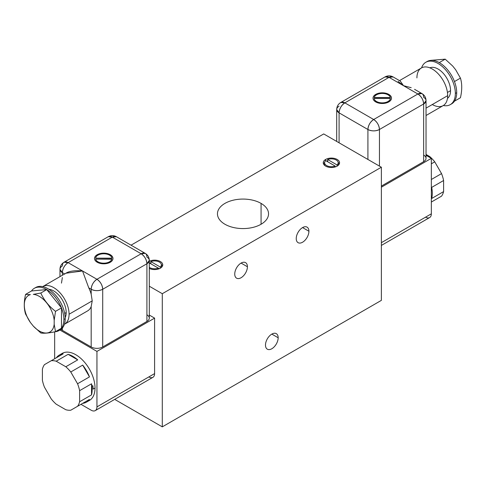 <?xml version="1.0" encoding="UTF-8"?>
<svg xmlns="http://www.w3.org/2000/svg" width="486" height="486" viewBox="0 0 486 486"><rect width="100%" height="100%" fill="white"/><g stroke="black" fill="none" stroke-linecap="round" stroke-linejoin="round"><path stroke-width="0.73" d="M114.708 399.389L162.288 426.86L162.288 293.708L149.299 286.211L162.288 293.708L162.288 426.86L114.708 399.389M95.256 410.615A8.153 4.708 -120 0 0 96.945 406.885A8.153 4.708 -120 0 1 91.18 410.214L80.98 404.328L91.18 410.214A8.153 4.708 -120 0 0 95.256 410.615L152.908 377.33A8.153 4.708 60 0 0 154.597 373.6L96.945 406.885L154.597 373.6L154.597 318.123L96.945 351.408L154.597 318.123L149.299 315.062L154.597 318.123L154.597 373.6A8.153 4.708 60 0 1 148.831 376.929M381.37 300.372L162.288 426.86L381.37 300.372L381.37 167.22L162.288 293.708L381.37 167.22L381.37 300.372M265.484 345.084A8.967 5.176 -60 0 1 271.826 334.101A8.967 5.176 -60 0 1 278.168 337.758A8.967 5.176 -60 0 1 271.826 348.748A8.967 5.176 -60 0 1 265.484 345.084A8.967 5.176 120 0 0 267.343 349.191A8.967 5.176 120 0 0 274.256 346.785A8.967 5.176 120 0 0 278.168 337.758A8.967 5.176 120 0 0 276.309 333.657A8.967 5.176 120 0 0 269.402 336.057A8.967 5.176 120 0 0 265.484 345.084M234.738 274.074A8.967 5.176 -60 0 1 241.08 263.09A8.967 5.176 -60 0 1 247.423 266.747A8.967 5.176 -60 0 1 241.08 277.731A8.967 5.176 -60 0 1 234.738 274.074A8.967 5.176 120 0 0 236.591 278.18A8.967 5.176 120 0 0 243.504 275.775A8.967 5.176 120 0 0 247.423 266.747L241.08 263.09L247.423 266.747A8.967 5.176 120 0 0 245.564 262.64A8.967 5.176 120 0 0 238.65 265.046A8.967 5.176 120 0 0 234.738 274.074M296.235 238.565A8.967 5.176 -60 0 1 302.578 227.582A8.967 5.176 -60 0 1 308.92 231.245A8.967 5.176 -60 0 1 302.578 242.228A8.967 5.176 -60 0 1 296.235 238.565A8.967 5.176 120 0 0 298.094 242.672A8.967 5.176 120 0 0 305.001 240.272A8.967 5.176 120 0 0 308.92 231.245L302.578 227.582L308.92 231.245A8.967 5.176 120 0 0 307.061 227.138A8.967 5.176 120 0 0 300.148 229.544A8.967 5.176 120 0 0 296.235 238.565M271.826 334.101L278.168 337.758L271.826 334.101M131.044 245.175L323.712 133.936L381.37 167.22L323.712 133.936L131.044 245.175M325.638 159.457A8.153 4.708 180 0 1 337.169 159.457A8.153 4.708 180 0 1 337.169 166.115A8.153 4.708 180 0 1 325.638 166.115A8.153 4.708 180 0 1 325.638 159.457L325.638 160.708L325.638 159.457A8.153 4.708 0 0 0 323.251 162.786A8.153 4.708 0 0 0 328.281 167.135A8.153 4.708 0 0 0 337.169 166.115A8.153 4.708 0 0 0 339.556 162.786A8.153 4.708 0 0 0 334.52 158.436A8.153 4.708 0 0 0 325.638 159.457M261.067 203.397A25.545 14.75 180 0 1 261.067 224.253A25.545 14.75 180 0 1 224.933 224.253A25.545 14.75 180 0 1 224.933 203.397A25.545 14.75 180 0 1 261.067 203.397L261.067 224.253L261.067 203.397A25.545 14.75 0 0 0 233.225 200.196A25.545 14.75 0 0 0 217.455 213.822A25.545 14.75 0 0 0 224.933 224.253A25.545 14.75 0 0 0 252.775 227.448A25.545 14.75 0 0 0 268.545 213.822A25.545 14.75 0 0 0 261.067 203.397M160.362 268.193A8.153 4.708 180 0 1 149.299 268.442A8.153 4.708 0 0 0 160.362 268.193A8.153 4.708 0 0 0 162.749 264.864A8.153 4.708 0 0 0 158.011 260.587A8.153 4.708 0 0 0 149.299 261.286A8.153 4.708 180 0 1 160.58 261.668A8.153 4.708 180 0 1 160.362 268.193M326.677 161.17A8.153 4.708 180 0 1 327.655 160.823M338.159 162.367A8.153 4.708 180 0 1 339.325 163.897A8.153 4.708 0 0 0 338.159 162.367M323.482 163.897A8.153 4.708 180 0 1 324.648 162.367A8.153 4.708 0 0 0 323.482 163.897M324.605 162.786A6.792 3.924 0 0 0 328.184 166.242A6.792 3.924 0 0 0 335.152 166.06L325.735 160.623A6.792 3.924 0 0 0 324.605 162.786L324.605 165.003A6.792 3.924 180 0 0 324.648 165.422A6.792 3.924 180 0 1 324.885 163.897M337.922 163.897A6.792 3.924 180 0 1 338.159 165.422A6.792 3.924 180 0 0 338.195 165.003L338.195 162.786A6.792 3.924 0 0 0 334.623 159.329A6.792 3.924 0 0 0 327.655 159.511L327.655 161.735L327.655 159.511L337.071 164.948A6.792 3.924 0 0 0 338.195 162.786M335.152 166.06L335.152 166.965L335.152 166.06L325.735 160.623A6.792 3.924 0 0 0 326.598 165.562A6.792 3.924 0 0 0 335.152 166.06M337.071 166.169L337.071 164.948A6.792 3.924 0 0 0 336.209 160.009A6.792 3.924 0 0 0 327.655 159.511L337.071 164.948L337.071 166.169M149.876 263.248A8.153 4.708 180 0 1 150.848 262.902M161.352 264.445A8.153 4.708 180 0 1 162.518 265.97A8.153 4.708 0 0 0 161.352 264.445M161.115 265.97A6.792 3.924 180 0 1 161.352 267.5A6.792 3.924 180 0 0 161.395 267.081L161.395 264.864A6.792 3.924 0 0 0 157.816 261.407A6.792 3.924 0 0 0 150.848 261.59L150.848 263.807L150.848 261.59L160.265 267.027A6.792 3.924 0 0 0 161.395 264.864M159.323 268.697L158.345 268.132L158.345 269.044L158.345 268.132L149.299 262.914L159.323 268.697M160.265 268.248L160.265 267.027A6.792 3.924 0 0 0 159.402 262.088A6.792 3.924 0 0 0 150.848 261.59L160.265 267.027L160.265 268.248M149.299 267.318A6.792 3.924 0 0 0 158.345 268.132A6.792 3.924 0 0 1 149.299 267.318M425.572 217.157A8.153 4.708 60 0 0 431.337 213.828L381.37 242.672L431.337 213.828L431.337 158.345L426.034 155.289L431.337 158.345L381.37 187.195L431.337 158.345L431.337 213.828A8.153 4.708 60 0 1 429.648 217.558L381.37 245.43M400.324 81.113L403.471 85.67L389.055 77.353A8.153 4.708 -60 0 1 393.131 76.946L389.055 77.353L384.979 76.946A8.153 4.708 60 0 1 389.055 77.353L344.853 102.868A8.153 4.708 -120 0 0 340.777 102.467L344.853 102.868C341.354 105.286 339.428 108.615 339.088 112.855A8.153 4.708 -60 0 1 344.853 102.868L373.679 119.513A8.153 4.708 120 0 0 367.914 129.501L339.088 112.855L339.088 142.811L339.088 112.855L367.914 129.501L367.914 159.457L367.914 129.501A8.153 4.708 0 0 0 379.445 129.501L379.445 166.115L379.445 129.501L423.646 103.98L423.646 161.674L381.37 186.083L423.646 161.674A8.153 4.708 0 0 0 423.646 155.022M339.088 112.855L336.701 109.526A8.153 4.708 0 0 0 339.088 112.855M426.034 100.651C425.943 97.565 424.582 95.213 421.957 93.591L417.881 93.992L373.679 119.513C370.18 121.931 368.26 125.26 367.914 129.501C371.76 131.323 375.605 131.323 379.445 129.501A8.153 4.708 -120 0 0 373.679 119.513C377.185 121.931 379.104 125.26 379.445 129.501L423.646 103.98C423.306 99.739 421.386 96.41 417.881 93.992A8.153 4.708 60 0 1 423.646 103.98L426.034 100.651L426.034 158.345A8.153 4.708 180 0 1 423.646 161.674L423.646 103.98A8.153 4.708 0 0 0 426.034 100.651A8.153 4.708 0 0 0 423.646 97.322A8.153 4.708 120 0 0 421.957 93.591A8.153 4.708 120 0 0 417.881 93.992L389.055 77.353L344.853 102.868L373.679 119.513L417.881 93.992L403.471 85.67L411.199 87.693M375.727 94.381A9.24 5.334 180 0 1 388.794 94.381A9.24 5.334 180 0 1 388.794 101.926A9.24 5.334 180 0 1 375.727 101.926A9.24 5.334 180 0 1 375.727 94.381L375.727 94.491A9.24 5.334 180 0 1 385.75 93.324A9.24 5.334 180 0 1 391.503 98.208A9.24 5.334 0 0 0 385.75 93.324A9.24 5.334 0 0 0 375.727 94.491L375.727 94.381A9.24 5.334 0 0 0 373.023 98.154A9.24 5.334 0 0 0 378.728 103.087A9.24 5.334 0 0 0 388.794 101.926A9.24 5.334 0 0 0 391.503 98.154A9.24 5.334 0 0 0 385.799 93.227A9.24 5.334 0 0 0 375.727 94.381M399.492 80.615L421.423 67.955A21.742 12.551 60 0 1 438.178 73.775A21.742 12.551 60 0 1 447.673 95.657L426.034 108.147L447.673 95.657A21.742 12.551 60 0 1 443.165 105.614L426.034 115.504M403.471 85.67L398.113 81.411M416.921 77.906A21.742 12.551 60 0 1 432.297 69.03A21.742 12.551 60 0 1 447.673 95.657A21.742 12.551 60 0 1 432.297 104.533M447.442 92.462L450.552 90.663A17.666 10.2 60 0 1 447.472 98.372A17.666 10.2 60 0 0 450.552 90.663L447.442 92.462M429.849 67.846A17.666 10.2 60 0 1 443.232 73.307A17.666 10.2 60 0 1 450.552 90.663A17.666 10.2 60 0 0 443.232 73.307A17.666 10.2 60 0 0 429.849 67.846M450.291 104.636A24.458 14.124 -120 0 1 443.329 105.517A24.458 14.124 -120 0 0 455.358 93.44A24.458 14.124 -120 0 0 440.729 65.258A24.458 14.124 -120 0 0 421.587 67.864A24.458 14.124 -120 0 1 425.833 62.269A24.458 14.124 -120 0 1 444.684 68.824A24.458 14.124 -120 0 1 455.358 93.44L456.706 92.662A24.458 14.124 60 0 1 454.471 101.185A24.458 14.124 60 0 1 451.64 103.858A24.458 14.124 60 0 1 450.947 104.217A24.458 14.124 60 0 0 454.471 101.185L460.442 97.741L454.471 101.185A24.458 14.124 60 0 0 456.706 92.662L455.358 93.44A24.458 14.124 -120 0 1 450.291 104.636L451.64 103.858M425.833 62.269L427.176 61.491A24.458 14.124 60 0 1 439.235 62.603A24.458 14.124 60 0 1 454.471 81.563A24.458 14.124 60 0 1 456.706 92.662A24.458 14.124 60 0 0 454.471 81.563L460.442 78.112L455.637 69.711L452.673 66.023L455.637 69.711L460.442 78.112L454.471 81.563A24.458 14.124 60 0 0 439.235 62.603L445.206 59.158L439.235 62.603A24.458 14.124 60 0 0 426.526 61.916M460.442 97.741C462.156 90.208 462.156 83.665 460.442 78.112C462.156 83.665 462.156 90.208 460.442 97.741M431.313 60.3L445.206 59.158L452.673 66.023L445.206 59.158L431.276 60.313M339.088 106.197A8.153 4.708 0 0 0 336.701 109.526C336.786 106.483 338.147 104.126 340.777 102.467L384.979 76.946C387.737 75.494 390.452 75.494 393.131 76.946L400.543 81.223M373.023 98.208A9.24 5.334 180 0 1 375.727 94.491A9.24 5.334 0 0 0 373.023 98.208M390.343 97.631L374.184 97.631L390.343 97.522A8.153 4.708 0 0 0 382.263 93.446A8.153 4.708 0 0 0 374.184 97.522L390.343 97.522A8.153 4.708 0 0 0 382.263 93.446A8.153 4.708 0 0 0 374.184 97.522L390.343 97.631M374.123 98.573A8.153 4.708 180 0 0 382.263 102.971A8.153 4.708 180 0 0 390.398 98.573A8.153 4.708 180 0 1 382.263 102.971A8.153 4.708 180 0 1 374.123 98.573L374.123 98.464A8.153 4.708 0 0 0 382.263 102.862A8.153 4.708 0 0 0 390.398 98.464L390.392 98.573M374.123 98.464A8.153 4.708 0 0 0 382.263 102.862A8.153 4.708 0 0 0 390.398 98.464L374.123 98.464L390.398 98.464M431.337 190.287L432.078 189.856A27.18 15.692 60 0 1 431.69 198.488L443.603 191.606A27.18 15.692 60 0 1 441.549 196.15L431.337 202.048L441.549 196.15A27.18 15.692 60 0 0 443.603 191.606L431.69 198.488A27.18 15.692 60 0 0 432.078 189.856L431.337 190.287M426.034 154.439L429.794 156.607A27.18 15.692 60 0 1 434.751 161.838L441.543 173.605A27.18 15.692 60 0 1 443.603 180.513L443.603 191.606L443.603 180.513L431.683 187.389L443.603 180.513A27.18 15.692 60 0 0 441.543 173.605L431.337 179.498L441.543 173.605L434.751 161.838L431.337 163.806L434.751 161.838A27.18 15.692 60 0 0 429.794 156.607L429.059 157.033L429.794 156.607L426.034 154.439M431.683 187.389A27.18 15.692 60 0 1 432.078 189.856A27.18 15.692 60 0 0 431.683 187.389M96.945 351.408L59.906 330.024L96.945 351.408L96.945 406.885L96.945 351.408M149.299 260.423L149.299 318.123A8.153 4.708 180 0 1 146.912 321.446L146.912 263.752L146.912 321.446L102.71 346.968L102.71 289.273C98.865 291.096 95.019 291.096 91.18 289.273A8.153 4.708 0 0 0 102.71 289.273A8.153 4.708 -120 0 0 96.945 279.286C100.444 281.704 102.37 285.033 102.71 289.273L146.912 263.752C146.572 259.512 144.646 256.183 141.147 253.765L145.223 253.364C147.847 254.986 149.202 257.343 149.299 260.423A8.153 4.708 0 0 0 146.912 257.094A8.153 4.708 120 0 0 145.223 253.364A8.153 4.708 120 0 0 141.147 253.765A8.153 4.708 60 0 1 146.912 263.752A8.153 4.708 0 0 0 149.299 260.423L146.912 263.752L102.71 289.273L102.71 346.968A8.153 4.708 180 0 1 91.18 346.968L62.354 330.328A8.153 4.708 180 0 1 61.017 329.308A8.153 4.708 0 0 0 62.354 330.328L91.18 346.968A8.153 4.708 0 0 0 102.71 346.968L146.912 321.446A8.153 4.708 0 0 0 146.912 314.794M141.147 253.765L112.321 237.125A8.153 4.708 -60 0 1 116.397 236.718L112.321 237.125L68.119 262.64L96.945 279.286L141.147 253.765L112.321 237.125L68.119 262.64L96.945 279.286A8.153 4.708 120 0 0 91.18 289.273C91.52 285.033 93.44 281.704 96.945 279.286L141.147 253.765M65.865 273.235L82.529 270.963L88.768 287.882A21.742 12.551 60 0 1 91.18 294.188L91.18 289.273L88.768 287.882L82.529 270.963C74.085 270.216 68.162 271.231 64.766 274.019M110.273 262.252A9.24 5.334 180 0 1 97.206 262.252A9.24 5.334 180 0 1 97.206 254.707A9.24 5.334 180 0 1 110.273 254.707A9.24 5.334 180 0 1 110.273 262.252A9.24 5.334 0 0 0 112.977 258.479A9.24 5.334 0 0 0 107.272 253.552A9.24 5.334 0 0 0 97.206 254.707A9.24 5.334 0 0 0 94.497 258.479A9.24 5.334 0 0 0 100.201 263.412A9.24 5.334 0 0 0 110.273 262.252M64.632 273.946L62.354 272.628A8.153 4.708 -60 0 1 68.119 262.64C64.614 265.058 62.694 268.387 62.354 272.628L64.632 273.946M62.354 275.264L62.354 272.628L62.354 275.264M91.18 306.545L91.18 346.968L91.18 306.545L92.219 300.877L91.18 294.188L92.219 300.877L69.079 314.235A21.742 12.551 -120 0 0 59.59 292.353A21.742 12.551 -120 0 0 42.835 286.533A21.742 12.551 -120 0 0 42.671 286.625A21.742 12.551 -120 0 1 59.48 292.244A21.742 12.551 -120 0 1 69.079 314.235L92.219 300.877L91.18 306.545A21.742 12.551 60 0 1 87.638 310.876L64.577 324.192A21.742 12.551 -120 0 0 69.079 314.235A21.742 12.551 -120 0 1 64.413 324.284A21.742 12.551 -120 0 0 64.577 324.192M66.193 312.571A17.666 10.2 60 0 1 65.209 317.619A17.666 10.2 60 0 0 66.193 312.571L64.699 313.434L66.193 312.571A17.666 10.2 60 0 0 48.843 289.267A17.666 10.2 60 0 1 66.193 312.571M34.36 288.283A24.458 14.124 -120 0 0 31.529 290.956L46.765 289.595L61.485 307.905L55.513 311.35C48.898 306.235 43.989 300.135 40.794 293.04L46.765 289.595L40.794 293.04L33.327 294.358A21.202 12.241 -120 0 1 54.183 320.298A21.202 12.241 -120 0 0 33.327 294.358L40.794 293.04C43.989 300.135 48.898 306.235 55.513 311.35L54.183 320.298L54.183 324.259A21.202 12.241 -120 0 1 33.327 326.118L30.363 322.431L33.327 326.118L40.794 332.983C43.989 333.536 48.898 333.092 55.513 331.671C48.898 333.092 43.989 333.536 40.794 332.983L33.327 326.118A21.202 12.241 -120 0 0 54.183 324.259L55.513 331.671L61.485 328.22L61.485 307.905L55.513 311.35L54.183 320.298L54.183 324.259L55.513 331.671L61.485 328.22A24.458 14.124 -120 0 0 63.891 319.454L65.233 318.676L63.891 319.454A24.458 14.124 -120 0 0 61.485 307.905L61.485 328.22A24.458 14.124 -120 0 1 55.015 331.774A24.458 14.124 -120 0 0 58.824 330.65A24.458 14.124 -120 0 0 61.485 328.22A24.458 14.124 -120 0 0 63.891 319.454A24.458 14.124 -120 0 0 61.485 307.905A24.458 14.124 -120 0 0 46.765 289.595A24.458 14.124 -120 0 0 34.36 288.283L35.709 287.505A24.458 14.124 60 0 0 35.053 287.925A24.458 14.124 60 0 1 54.116 293.599A24.458 14.124 60 0 1 65.233 318.676A24.458 14.124 60 0 1 59.474 330.231M35.709 287.505A24.458 14.124 60 0 1 54.56 294.06A24.458 14.124 60 0 1 65.233 318.676A24.458 14.124 60 0 1 60.167 329.873L58.824 330.65M30.363 322.431L25.558 314.029C23.844 308.476 23.844 301.934 25.558 294.401L30.363 294.625A21.202 12.241 -120 0 0 30.363 322.431L25.558 314.029C23.844 308.476 23.844 301.934 25.558 294.401L31.529 290.956L25.558 294.401L30.363 294.625A21.202 12.241 -120 0 0 30.363 322.431M46.765 289.595L31.529 290.956A24.458 14.124 -120 0 1 46.765 289.595L61.485 307.905A24.458 14.124 -120 0 0 46.765 289.595M91.18 294.188A21.742 12.551 -120 0 0 88.768 287.882L91.18 289.273L91.18 294.188M62.354 330.328L62.354 328.05L62.354 330.328M62.354 265.97A8.153 4.708 0 0 0 59.966 269.299A8.153 4.708 0 0 0 62.354 272.628L59.966 269.299C60.045 266.255 61.406 263.898 64.043 262.24L68.119 262.64A8.153 4.708 -120 0 0 64.043 262.24A8.153 4.708 -120 0 0 62.354 265.97M62.354 277.549L61.473 283.125M145.223 253.364L116.397 236.718C113.718 235.273 110.996 235.273 108.244 236.718A8.153 4.708 60 0 1 112.321 237.125L108.244 236.718L64.043 262.24M94.497 258.54A9.24 5.334 180 0 1 97.206 254.822L97.206 254.822A9.24 5.334 180 0 1 107.23 253.656A9.24 5.334 180 0 1 112.977 258.54A9.24 5.334 0 0 0 107.23 253.656A9.24 5.334 0 0 0 97.206 254.822A9.24 5.334 0 0 0 94.497 258.54M111.816 259.226A8.153 4.708 180 0 1 103.737 263.303A8.153 4.708 180 0 1 95.657 259.226L95.657 259.111A8.153 4.708 0 0 0 103.737 263.187A8.153 4.708 0 0 0 111.816 259.111L111.816 259.226A8.153 4.708 180 0 1 103.737 263.303A8.153 4.708 180 0 1 95.657 259.226L95.657 259.111A8.153 4.708 0 0 0 103.737 263.187A8.153 4.708 0 0 0 111.816 259.111L95.657 259.111L111.816 259.226M111.865 258.285L95.602 258.169L111.877 258.169A8.153 4.708 0 0 0 103.737 253.777A8.153 4.708 0 0 0 95.602 258.169L111.877 258.169A8.153 4.708 0 0 0 103.737 253.777A8.153 4.708 0 0 0 95.602 258.169L111.865 258.285A8.153 4.708 180 0 0 111.871 258.242A8.153 4.708 180 0 1 111.877 258.285M54.663 331.847L54.663 358.741L54.663 331.847M60.853 354.355A27.18 15.692 60 0 1 82.207 359.701A27.18 15.692 60 0 1 95.019 388.022A27.18 15.692 60 0 1 87.875 401.163A27.18 15.692 60 0 0 89.394 400.464L86.508 402.129A27.18 15.692 -120 0 0 89.479 399.419L77.56 406.296A27.18 15.692 -120 0 0 79.613 401.764L91.532 394.881A27.18 15.692 -120 0 0 91.921 386.242L92.887 385.69A27.18 15.692 60 0 1 93.099 389.134L95.019 388.022A27.18 15.692 60 0 1 89.394 400.464M59.335 355.053L62.214 353.389A27.18 15.692 60 0 1 83.161 360.673A27.18 15.692 60 0 1 95.019 388.022L93.099 389.134A27.18 15.692 -120 0 0 92.887 385.69L91.921 386.242A27.18 15.692 -120 0 0 91.532 383.788L79.613 390.665A27.18 15.692 -120 0 0 77.56 383.758L89.479 376.881A27.18 15.692 -120 0 0 82.681 365.114L70.768 371.99A27.18 15.692 -120 0 0 65.81 366.76L77.73 359.883A27.18 15.692 -120 0 0 68.119 354.33L56.206 361.213A27.18 15.692 -120 0 0 51.249 360.721L63.168 353.838A27.18 15.692 -120 0 0 59.335 355.053A27.18 15.692 -120 0 0 56.37 357.757L44.457 364.64A27.18 15.692 -120 0 0 42.397 369.172L42.397 380.265A27.18 15.692 -120 0 0 44.451 387.172L51.243 398.945A27.18 15.692 -120 0 0 56.2 404.182L65.81 409.728A27.18 15.692 -120 0 0 70.768 410.22L77.56 406.296A27.18 15.692 -120 0 0 79.613 401.764L79.613 390.665L91.532 383.788L91.532 394.881L79.613 401.764L79.613 390.665A27.18 15.692 -120 0 0 77.56 383.758L70.768 371.99A27.18 15.692 -120 0 0 65.81 366.76L56.206 361.213A27.18 15.692 -120 0 0 51.249 360.721L44.457 364.64A27.18 15.692 -120 0 0 42.397 369.172L42.397 380.265A27.18 15.692 -120 0 0 44.451 387.172L51.243 398.945A27.18 15.692 -120 0 0 56.2 404.182L65.81 409.728A27.18 15.692 -120 0 0 70.768 410.22L89.479 399.419A27.18 15.692 -120 0 1 82.681 403.344A27.18 15.692 -120 0 0 86.508 402.129M89.479 376.881L77.56 383.758L70.768 371.99L82.681 365.114L89.479 376.881A27.18 15.692 -120 0 0 82.681 365.114L89.479 376.881M77.73 359.883L65.81 366.76L56.206 361.213L68.119 354.33L77.73 359.883A27.18 15.692 -120 0 0 68.119 354.33L77.73 359.883M44.457 364.64L63.168 353.838L44.457 364.64M56.37 357.757L63.168 353.838A27.18 15.692 -120 0 0 56.37 357.757M91.532 383.788L91.532 394.881A27.18 15.692 -120 0 0 91.921 386.242A27.18 15.692 -120 0 0 91.532 383.788M421.957 93.591L414.552 89.315M336.701 141.432L336.701 109.526M66.035 273.132L42.835 286.533M59.966 276.637L59.966 269.299"/></g></svg>
